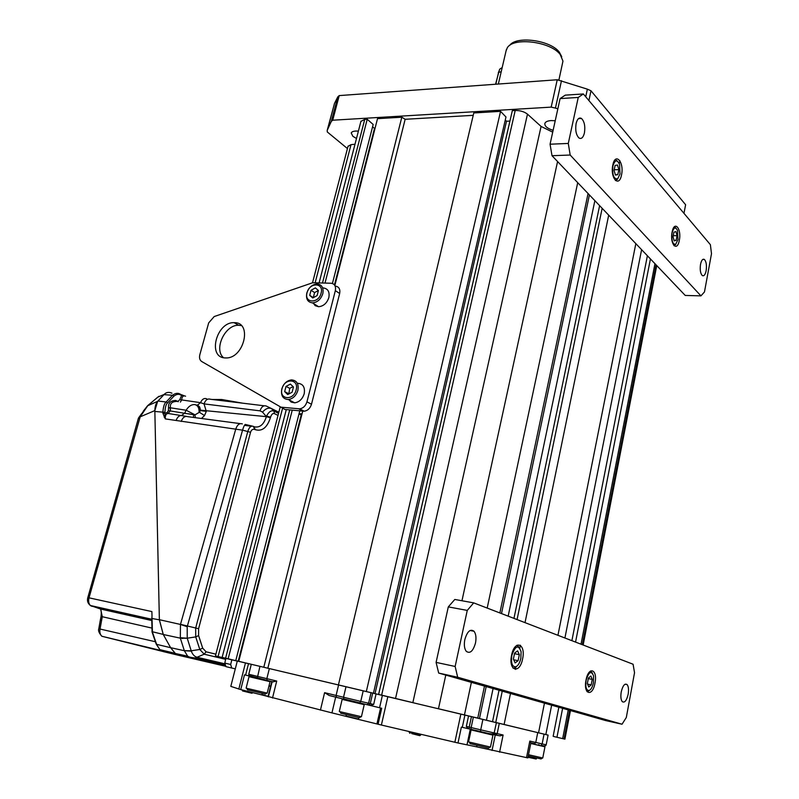 <?xml version="1.0" encoding="UTF-8"?>
<svg xmlns="http://www.w3.org/2000/svg" width="799" height="799" viewBox="0 0 799 799"><rect width="100%" height="100%" fill="white"/><g stroke="black" fill="none" stroke-linecap="round" stroke-linejoin="round"><path stroke-width="1.2" d="M509.622 45.483C515.984 35.546 550.381 40.06 559.32 52.145L561.757 56.729M506.087 50.836L507.265 47.84C513.218 36.904 550.581 41.478 560.209 54.492L562.965 61.114L558.891 80.06M339.225 95.59L332.704 120.21L331.315 121.378L327.191 130.397L334.511 103.371L337.827 96.819L339.225 95.59L557.243 79.76L587.365 89.158L590.99 90.776L685.612 204.734L683.974 213.343M561.487 80.709L555.445 108.085L557.852 108.784M327.191 130.397L327.3 131.965L347.445 148.564M588.893 100.554L590.99 90.776M555.445 108.085L551.18 107.126L557.243 79.76M332.704 120.21L551.18 107.126M358.391 131.136C354.386 130.796 351.999 131.406 351.22 132.954L352.868 136.309L356.484 138.497M555.225 120.749L551.15 120.579C547.645 120.819 545.557 121.758 544.878 123.376C544.479 126.112 547.225 128.429 553.118 130.337M235.296 668.863L225.937 666.636L224.809 663.09L225.817 658.406L237.283 661.093L230.861 686.161M282.566 408.259L218.087 656.548L215.43 655.929L226.007 658.456M218.087 656.548L251.295 664.309L248.779 674.266L276.714 681.048L272.779 681.867L249.538 675.714M239.46 661.572L222.142 657.387L228.154 658.805L292.244 410.157M244.045 662.631L228.154 658.805M267.785 668.204L238.751 661.322L269.353 668.573L266.836 678.651L267.086 680.368L257.298 678.041L259.945 666.346M340.204 685.352L267.845 668.224L405.153 119.291L473.218 115.336M340.174 685.352L338.426 684.923L473.787 112.949L500.554 111.361L505.977 116.984L373.443 693.242L338.426 684.923M374.881 693.612L373.443 693.242M509.912 121.058L378.586 694.491L375.021 693.642L506.496 121.238L509.942 121.088M378.636 694.441L512.329 110.662L515.205 110.492C520.179 110.432 524.274 111.66 527.48 114.157L395.545 698.466L378.636 694.441L392.768 697.857M395.545 698.466L413.872 702.88M436.963 708.393L479.48 718.501L486.182 686.581M456.499 713.058L479.48 718.501M469.183 716.064L467.115 715.574M498.456 723.115L469.393 716.154M544.449 703.15L538.556 732.803L498.396 723.095M538.626 732.823L548.094 735.13M553.827 736.518L564.913 739.155L553.827 736.518M544.069 734.121L542.131 743.919L546.176 744.828L548.094 735.1L473.358 717.132M372.694 693.083L371.046 692.693L368.619 703.24L370.137 703.599L368.968 705.167L370.267 703.629L372.694 693.083L371.046 692.713L471.45 716.653L468.853 728.828L469.393 727.13L471.15 727.559L473.358 717.102L471.45 716.653M556.963 737.227L562.616 708.323M575.56 642.086L650.436 258.946M562.666 738.606L568.239 709.921M581.013 644.194L654.96 263.69M553.148 736.298L558.841 707.245M571.894 640.678L647.39 255.75M545.847 734.531L551.64 705.197M564.913 637.992L641.607 249.678M557.942 635.305L635.834 243.625M504.119 724.453L510.481 693.492M515.425 669.402L515.974 666.746M519.819 647.989L520.389 645.232M525.023 622.641L608.688 215.161M619.265 163.645L619.874 160.689M495.779 722.436L502.251 691.155M517.063 619.575L602.156 208.299M492.534 721.657L499.045 690.236M513.957 618.376L599.61 205.633M486.471 720.199L493.073 688.538M508.174 616.149L594.865 200.659M501.502 613.582L589.402 194.936M527.48 114.157L541.073 126.432L552.718 132.155M366.332 691.534L500.554 111.361M505.288 119.99L506.496 121.238M263.8 667.245L401.807 117.213L405.153 119.291M238.751 661.322L302.731 411.145M334.851 285.503L377.518 118.651L401.807 117.213M360.908 121.388L364.734 119.411L367.22 119.271L373.173 124.474L332.424 283.485M325.003 283.076L367.22 119.271M238.202 661.242L301.203 414.971M334.471 284.933L374.501 128.419L375.031 128.389M372.594 126.751L374.501 128.419M235.765 660.643L299.785 410.866M348.024 146.337L351.021 144.649L354.996 144.239M249.967 676.174L244.494 674.835L240.739 689.597L230.811 686.381M240.739 689.597L268.074 696.508L271.78 681.627M335.66 697.187L331.945 712.888L268.074 696.508M272.139 681.707L268.364 696.878L272.129 681.707M331.945 712.888L381.393 725.033L387.835 696.678M468.853 728.828L461.373 727.12L457.997 742.98L381.393 725.033M457.997 742.98L476.673 746.835L476.953 745.487M537.737 732.603L535.779 742.441L529.817 741.082L530.846 743.02L527.859 757.901L476.673 746.835M527.989 757.252L536.209 759.02L536.638 758.031M261.902 694.641L268.114 696.338M345.977 716.054L358.332 719.05M371.046 692.693L269.353 668.573M358.312 719.15L358.661 717.642M370.267 703.629L373.672 704.438L370.087 705.427L381.702 708.254L378.067 724.234M347.365 699.974L348.044 700.124M346.277 714.775L345.957 716.154M266.486 680.229L265.098 679.939M262.192 693.472L261.852 694.83M338.586 684.973L336.099 695.46L324.594 692.663L329.168 695.49L344.529 699.365M468.873 728.768L470.991 729.257L471.15 727.559L480.718 729.847L482.906 719.37M478.691 731.165L475.075 730.246M270.591 686.391L268.973 685.981L270.591 686.381M467.815 728.578L466.336 726.411L468.554 715.954M499.585 752.189L503.11 735L500.124 735.869L495.39 735.03M269.043 685.692L270.661 686.121M411.894 733.652L419.765 735.659L420.574 735.12L409.308 732.433L409.088 731.614M420.943 734.411L420.574 735.12M242.676 690.995L251.925 693.242L252.684 692.743L242.067 689.927M541.043 758.93L528.239 756.014M530.746 743.479L544.958 746.815L530.776 743.35M544.958 746.815L542.761 757.991L528.499 754.725M470.162 743.629L488.598 748.074M470.241 743.759L469.273 742.071L490.466 747.085L492.943 735.13L471.1 729.916L492.943 735.13M469.273 742.071L468.594 741.832M340.873 713.257L359.49 717.722M340.953 713.407L340.014 711.699L361.428 716.723L364.224 704.638L342.152 699.385L364.224 704.638M340.014 711.699L339.305 711.45L342.152 699.385M247.54 689.817L265.348 694.061M247.61 689.937L246.721 688.319L267.196 693.113L270.042 681.667L249.018 676.673L270.042 681.667M246.721 688.319L246.122 688.109M302.022 413.922L299.066 413.632M301.682 415.22L299.016 413.862M280.299 407.11L299.665 408.848C303.201 408.269 305.627 405.932 306.946 401.847L335.34 290.646C336.079 286.262 334.651 283.785 331.036 283.236L312.649 282.756L214.202 316.554L208.679 322.896L199.85 354.646C199.091 357.862 199.72 360.149 201.718 361.528L284.923 409.458L304.239 411.215C307.765 410.636 310.182 408.309 311.49 404.244L339.665 293.503C340.394 289.138 338.966 286.671 335.36 286.112M223.52 357.702C213.433 349.293 225.098 324.464 238.701 325.273L241.328 325.583M234.686 322.686C252.474 322.536 244.035 358.282 226.197 357.942L225.058 357.912C207.161 357.453 216.479 321.797 234.107 322.666L234.686 322.686M307.056 292.714C309.453 282.117 324.174 282.476 321.108 293.163C318.661 303.89 303.92 303.32 307.056 292.714M311.021 290.307L309.712 295.34L312.749 297.987L317.113 295.58L318.411 290.526L315.365 287.9L311.021 290.307L314.576 292.594L313.328 297.667M309.712 295.34L313.268 297.618M318.372 290.496L314.576 292.594M306.796 293.143C305.777 298.966 307.675 302.212 312.489 302.871C317.443 302.372 320.878 299.305 322.816 293.652C323.795 287.89 321.937 284.654 317.223 283.955C312.229 284.394 308.754 287.46 306.796 293.143M323.255 287.92C327.96 288.619 329.817 291.845 328.848 297.578C326.931 303.191 323.515 306.247 318.581 306.726L315.215 305.677L313.058 302.851M282.027 388.714C284.524 377.697 299.325 378.826 296.149 389.902C293.593 401.058 278.781 399.7 282.027 388.714M286.032 386.386L284.674 391.61L287.7 394.546L292.104 392.239L293.463 386.996L290.417 384.079L286.032 386.386L289.737 388.354L288.809 393.967M284.674 391.61L288.389 393.557M293.063 386.616L289.737 388.354M281.787 389.023C280.729 395.625 282.916 399.12 288.359 399.54C292.973 398.781 296.149 395.725 297.887 390.381C298.916 383.84 296.769 380.354 291.435 379.895C286.781 380.604 283.565 383.64 281.787 389.023M297.747 383.31C303.061 383.77 305.208 387.245 304.199 393.747C302.471 399.061 299.315 402.097 294.721 402.836L291.206 402.097L288.729 399.5M224.809 663.09L230.651 664.488L231.77 668.044M230.651 664.488L231.84 659.834M171.965 393.188C168.899 391.82 166.322 392.209 164.244 394.346L157.932 401.018C155.805 403.395 154.786 406.871 154.856 411.445L159.371 619.704L163.276 634.506L170.626 647.689L175.171 653.322L179.306 655.47L175.371 653.492L170.626 647.689L184.339 650.716L191.331 651.165L187.226 638.211L187.196 626.726L242.556 430.162L165.293 418.896C165.143 415.46 166.082 413.652 168.11 413.483L167.131 412.464L168.399 410.656L194.896 414.931L199.41 412.264L200.389 410.586L199.68 406.951L197.423 405.203L200.519 402.666L204.035 403.894L260.015 410.856L262.531 412.084L266.387 416.659C263.87 424.449 259.905 427.845 254.491 426.856M225.837 666.316L179.306 655.47L225.837 666.316M181.802 638.291L182.661 638.491M169.897 407.889L170.377 409.857M163.645 394.596L172.444 395.275C175.331 393.128 177.897 392.748 180.165 394.127L181.643 395.415L184.839 395.944M162.906 413.313L165.293 418.896L164.954 413.333L162.906 413.313L162.876 412.324C163.276 406.731 164.374 403.285 166.182 401.997L172.444 395.275L173.922 396.124C176.469 394.147 178.786 393.787 180.874 395.056M180.594 394.326L181.643 395.415L179.745 399.69L181.663 399.929C181.992 396.494 183.301 395.255 185.588 396.214M154.856 411.445L164.934 412.344L164.954 413.333L167.131 412.464M186.407 416.359L168.11 413.483L170.347 410.826L170.447 407.8L168.529 407.61L168.399 410.656M168.529 407.61C168.14 402.966 170.577 400.579 175.83 400.469L177.887 401.647M178.277 401.717L177.728 401.108M180.384 402.077L181.663 399.929L200.519 402.666C202.077 399.19 204.115 397.902 206.651 398.791M184.1 395.745L181.353 394.686M278.541 413.373L273.937 411.066C271.231 410.117 268.764 411.785 266.546 416.079L270.551 417.168L270.402 417.747C267.106 427.725 262.032 431.69 255.191 429.642L254.821 429.472C252.794 428.863 251.375 429.802 250.546 432.279L198.591 628.713L198.601 635.575L202.686 648.139L206.072 651.794L215.89 654.171M254.821 429.472L253.323 426.356C250.966 425.587 249.128 427.265 247.81 431.41L195.695 627.994L195.715 636.903L199.81 649.477L204.214 654.201L225.767 659.365M225.048 663.849L197.253 657.307C194.537 656.618 192.559 654.571 191.331 651.165M225.767 666.106L191.201 658.046L187.645 656.159L184.339 650.716L180.334 638.161L187.246 638.281M163.276 634.506L180.334 638.161L180.464 624.438L187.196 626.726M198.601 635.575L195.715 636.903L187.226 638.211L180.194 637.722M159.371 619.704L180.464 624.438L235.825 428.873C237.343 424.678 239.52 423.021 242.357 423.899M164.934 412.344C165.153 407.21 166.062 404.044 167.66 402.846L166.182 401.997L157.932 401.018M176.12 420.484C177.338 417.078 179.216 415.39 181.743 415.43L184.799 412.923L186.127 410.237L170.447 407.8C169.847 403.685 171.895 401.557 176.589 401.428M194.966 414.801L186.127 410.237C188.584 406.272 191.51 404.384 194.896 404.574C197.892 405.483 199.281 408.019 199.061 412.214M201.478 418.486L204.514 415.58L206.302 411.385L204.035 403.894C205.493 399.899 207.63 398.361 210.417 399.26L264.189 405.792M270.402 417.747L266.387 416.659L200.429 410.157M260.015 410.856C261.463 406.731 263.55 405.133 266.277 406.042L271.28 408.449C268.404 407.5 265.498 408.718 262.531 412.084M181.183 421.463C182.711 417.398 184.929 415.8 187.825 416.678L240.369 423.64M193.468 417.428L193.568 414.961M195.405 417.677L194.896 414.931L199.41 412.264L204.514 415.58M196.604 404.983C199.001 405.542 200.259 407.41 200.389 410.586L206.302 411.385M189.713 413.932L184.599 413.383M245.143 430.781L244.324 430.581M100.924 617.118L101.992 617.108M101.703 608.538L101.513 607.999M164.244 394.346L157.643 401.328L154.836 410.596L159.371 619.824L163.216 634.406L170.626 647.689L156.594 644.344L152.439 632.169L151.98 617.457M161.058 650.566L101.833 636.254C100.025 634.486 99.456 631.939 100.105 628.643L102.202 617.128M151.121 627.904L102.292 616.718L100.634 609.048L90.407 605.512C88.679 603.714 88.22 601.148 89.029 597.812L140.185 416.828L147.875 405.522L157.912 397.113L164.204 394.386M179.176 655.44L163.435 651.634M99.136 608.229L151.47 619.974M141.603 414.052L142.022 413.403M143.66 411.026L140.125 415.979L139.495 418.716M151.64 619.215L90.407 605.512C87.76 603.395 86.901 600.748 87.83 597.572L151.89 611.585L152.01 616.079M159.371 619.824L152.16 618.526M109.872 610.366L109.743 609.847M212.095 399.47L221.752 399.51L242.716 403.185M455.14 666.466L457.677 677.232L622.031 724.224L626.306 717.512L634.536 672.708L633.088 664.239L473.697 602.875L467.265 610.406L455.14 666.466L436.094 662.391L448.299 606.89L454.801 599.46L473.697 602.875M511.6 655.18C508.094 670.97 519.72 674.556 522.596 658.865C526.072 643.445 514.646 639.3 511.6 655.18M586.017 680.129C583.06 694.441 592.528 697.357 594.975 683.135C597.902 669.123 588.583 665.747 586.017 680.129M628.164 694.261C628.883 689.697 628.533 686.471 627.115 684.583C624.738 683.135 622.781 685.592 621.232 691.934C620.503 696.508 620.853 699.734 622.261 701.632C624.658 703.08 626.626 700.623 628.164 694.261M475.485 643.065C476.454 637.822 475.964 633.887 474.027 631.26C470.331 628.633 467.265 631.39 464.848 639.5C463.869 644.743 464.339 648.678 466.266 651.325C470.012 653.972 473.088 651.215 475.485 643.065M622.031 724.224L605.612 720.548L438.681 673.068L436.094 662.391M438.681 673.068L457.677 677.232M448.299 606.89L467.265 610.406M568.289 143.44L570.186 155.036L700.943 295.87L704.468 291.955L711.5 253.702L710.381 244.674L583.35 93.962L578.246 97.438L568.289 143.44L550.062 144.21L560.099 98.597L565.273 95.141L583.35 93.962M612.823 165.073C609.927 178.037 619.115 188.155 621.522 174.911C624.399 162.257 615.36 151.75 612.823 165.073M672.109 232.149C669.622 244.114 677.242 252.504 679.32 240.309C681.787 228.594 674.286 219.885 672.109 232.149M706.146 270.671C706.865 265.308 706.286 261.573 704.398 259.465C702.73 258.606 701.442 260.224 700.533 264.309C699.804 269.682 700.383 273.418 702.261 275.535C703.949 276.394 705.247 274.776 706.146 270.671M584.429 132.934C585.397 126.302 584.429 121.478 581.502 118.472C579.115 117.193 577.317 118.871 576.109 123.525C575.13 130.167 576.089 134.991 578.995 137.997C581.412 139.306 583.22 137.618 584.429 132.934M700.943 295.87L685.232 295.44L552.009 155.705L550.062 144.21M552.009 155.705L570.186 155.036M560.099 98.597L578.246 97.438M677.971 239.56L675.704 244.294C672.598 244.504 671.39 240.709 672.099 232.918C673.687 227.296 675.495 226.507 677.532 230.541L677.971 239.56M676.154 240.309L677.033 235.685L675.934 231.62L673.947 232.179L673.058 236.824L674.166 240.889L676.154 240.309L674.006 240.299M677.033 235.685L673.277 235.685M674.376 226.786L676.114 228.264M675.794 244.234L673.996 245.702M619.994 174.032L617.717 178.746C613.772 179.375 612.164 175.141 612.913 166.022C614.9 159.78 617.128 159.281 619.585 164.514L619.994 174.032M617.817 174.651L618.845 169.638L617.507 165.023L615.12 165.413L614.081 170.447L615.44 175.071L617.817 174.651L615.33 174.721M618.845 169.638L614.221 169.778M615.29 159.6L617.777 161.398M617.897 178.596L615.44 180.534M593.437 682.706C592.508 687.02 591.06 689.617 589.123 690.516C586.256 690.476 585.268 687.06 586.136 680.259C588.763 671.809 591.24 670.341 593.567 675.874L593.437 682.706M591.2 684.873L592.249 679.4L590.861 676.014L588.404 678.101L587.355 683.594L588.753 686.98L591.2 684.873L587.565 684.114M592.249 679.4L588.314 678.591M590.531 670.97L592.488 673.207M589.582 690.306L587.015 691.624M520.828 658.376C519.769 662.93 518.102 665.737 515.824 666.795C512.169 666.925 510.851 663.12 511.859 655.37C515.335 645.622 518.421 644.423 521.108 651.764L520.828 658.376M518.102 660.683L519.34 654.661L517.612 650.845L514.626 653.053L513.377 659.115L515.125 662.93L518.102 660.683L513.677 659.774M519.34 654.661L514.506 653.682M517.023 645.202L519.909 648.219M516.683 666.346L514.526 667.934L512.948 668.024M499.435 69.763L495.57 84.235M502.162 67.645L499.944 68.934L498.676 71.93L495.799 84.215M331.315 121.378L337.827 96.819M585.727 96.789L587.365 89.158M656.049 264.839L582.321 644.693M569.587 710.301L564.034 738.935M588.064 193.528L499.864 612.953M484.484 686.101L477.762 718.091M577.707 182.671L487.19 608.069M471.38 682.366L464.459 714.915M438.461 708.753L445.782 675.085M461.962 600.758L557.572 161.548M412.853 702.641L541.073 126.432M515.205 110.492L381.642 695.16M364.734 119.411L322.486 283.016M289.717 409.917L225.598 658.206M351.021 144.649L315.136 282.826M454.851 742.271L460.863 714.106M324.594 692.663L320.429 710.111M276.714 681.048L272.509 698.016M238.821 689.078L245.463 662.96M380.574 707.984L376.928 723.944M345.997 686.721L343.52 697.277L343.84 698.915L368.968 705.167M369.098 705.197L370.087 705.427M329.168 695.49L336.339 697.237L336.099 695.46L360.748 701.402L363.205 690.815M336.659 697.427L359.7 702.9L360.748 701.402L368.619 703.24L367.2 704.748M369.228 705.137L359.33 702.92M529.817 741.082L526.501 757.682M503.11 735L480.718 729.847L480.549 731.554L468.993 728.858M499.305 723.315L497.178 733.652L496.129 734.97L494.022 733.602L496.409 722.606M530.846 743.02L534.062 743.749M538.546 744.668L538.446 745.187M535.929 757.861L535.72 758.92M495.24 735L492.044 750.481M480.608 731.644L480.549 731.554C488.099 733.692 492.593 734.371 494.022 733.602L492.214 734.351L471.05 729.357M500.124 735.869L492.444 734.391M467.025 744.678L470.301 729.167M530.816 742.8L534.771 743.689L535.779 742.441L542.131 743.919L541.143 745.287C544.179 746.236 545.857 746.086 546.176 744.838M379.565 707.734L382.381 695.39M373.672 704.438L376.089 693.892M245.613 675.115L248.509 663.679M267.415 680.558L273.288 681.877M257.388 678.141L257.298 678.041C251.335 676.953 248.499 675.694 248.779 674.266M539.035 744.788L538.935 745.307M536.419 757.981L536.209 759.02M469.243 727.1L466.336 726.411M462.301 727.33L464.908 715.075M335.34 290.646L339.665 293.503M306.946 401.847L311.49 404.244M298.766 408.848L303.35 411.205M278.022 415.4L274.437 413.612C272.839 413.073 271.54 414.252 270.551 417.168M167.66 402.846L173.922 396.124M178.157 401.258L179.745 399.69M274.437 413.612L273.937 411.066L271.28 408.449L278.841 412.244M255.191 429.642L254.022 426.606M250.546 432.279L242.556 430.162C243.845 425.917 244.893 424.049 245.702 424.549L245.233 424.439M198.591 628.713L180.504 624.329M202.686 648.139L199.81 649.477L191.201 650.786L184.319 650.656M206.072 651.794L204.214 654.201L195.385 657.957C191.171 657.617 188.594 657.018 187.645 656.159L175.371 653.492M225.418 664.988L195.385 657.957L191.201 658.046L179.306 655.47M164.834 416.629L164.125 417.108M176.379 401.358L175.83 400.469M244.434 425.348L251.355 426.237M252.085 426.057L245.702 424.549M139.346 418.306L139.835 417.348M162.926 651.485L102.282 636.364M163.216 634.406L151.96 631.649M147.555 405.802L157.643 401.328M155.405 641.737L98.806 628.753L100.294 620.294L101.603 620.164M151.53 619.704L91.156 606.041M163.475 651.644L159.88 649.647L156.224 644.154L152.07 631.989L151.75 618.766M98.796 628.803L98.806 628.753C97.997 630.521 99.006 633.028 101.833 636.254L161.038 650.546M100.284 620.344L100.924 617.088M140.185 416.828L154.836 410.596M138.437 418.117L139.346 417.947M156.115 643.814L159.88 649.647L175.171 653.322M147.625 405.692L143.321 411.145M220.035 400.429L227.565 401.348M498.336 72.399L501.213 71.73M506.356 49.658L498.346 84.035M328.069 127.66L334.511 103.371M656.748 265.568L583.16 645.013M570.456 710.551L564.913 739.155M360.988 121.098L319.091 282.926M286.292 409.587L222.142 657.387M348.084 146.097L312.519 282.806M280.189 407.051L215.43 655.929M369.358 705.167L370.686 705.497M539.255 744.848L539.155 745.357M468.873 728.758L467.485 728.428M409.787 733.282L409.308 732.433M242.706 691.065L242.287 690.286M540.973 758.98L542.461 757.971M488.499 748.134L490.097 747.055M471.1 729.916L468.584 741.852M359.39 717.782L361.028 716.693M265.258 694.111L266.846 693.083M249.018 676.673L246.122 688.119M238.701 325.273L234.107 322.666M299.665 408.848L304.239 411.215M318.581 306.726L312.489 302.871M294.721 402.836L288.359 399.54M151.381 620.443L100.634 609.048C101.313 610.676 101.433 613.223 101.014 616.688M87.83 597.572L138.447 418.077L141.653 413.652M152.02 616.199L151.83 618.396M157.812 397.153L159.021 396.264M147.775 405.562L157.653 397.283M625.168 684.184L627.115 684.583M470.082 630.491L474.027 631.26M702.77 259.445L704.398 259.465M578.496 118.632L581.502 118.472M675.704 244.294L674.706 245.413M617.717 178.746L616.728 179.995M589.123 690.516L587.884 691.534M515.824 666.795L514.526 667.934"/></g></svg>
